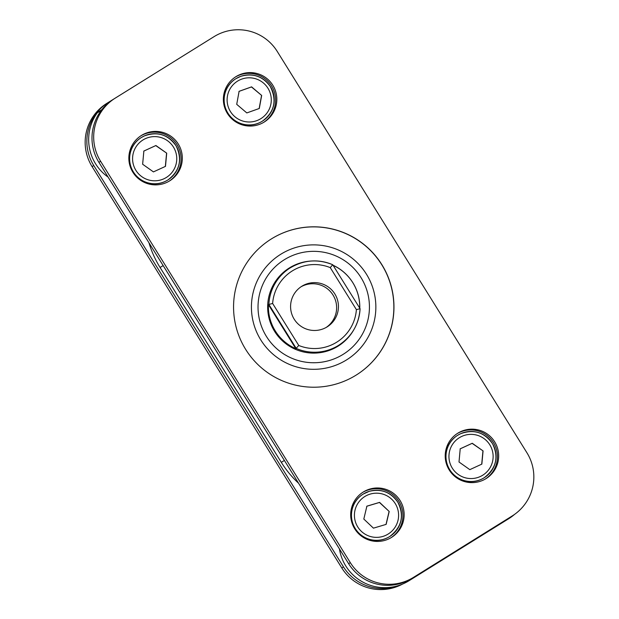 <?xml version="1.0" encoding="UTF-8"?>
<svg xmlns="http://www.w3.org/2000/svg" width="619" height="619" viewBox="0 0 619 619"><rect width="100%" height="100%" fill="white"/><g stroke="black" fill="none" stroke-linecap="round" stroke-linejoin="round"><path stroke-width="0.93" d="M101.849 109.664L98.328 111.861A3.907 3.907 58.1 0 0 97.214 112.906L101.323 110.344M108.093 177.088A45.899 45.899 -121.9 0 1 97.214 112.906M404.88 581.953A45.899 45.899 58.1 0 0 414.165 577.535L409.02 580.73A45.899 45.899 -121.9 0 1 339.436 548.929M298.582 483.253A101.57 101.562 -121.9 0 1 281.312 462.354L160.073 267.485A101.57 101.562 -121.9 0 1 148.955 242.764M414.165 577.535L508.686 518.722A45.899 45.899 58.1 0 0 514.528 514.412M356.08 375.153A80.207 80.199 58.1 0 0 381.753 264.715A80.207 80.199 58.1 0 0 271.339 238.949M271.393 238.919A80.207 80.199 -121.9 0 1 381.861 264.653A80.207 80.199 -121.9 0 1 356.134 375.114A80.207 80.199 -121.9 0 1 245.666 349.387A80.207 80.199 -121.9 0 1 271.393 238.919M115.327 98.065L113.641 99.117A45.899 45.899 58.1 0 0 98.916 162.34L100.611 161.288A45.899 45.899 -121.9 0 1 115.327 98.065L214.004 36.676A45.899 45.899 -121.9 0 1 277.219 51.408L526.916 452.744A45.899 45.899 -121.9 0 1 512.192 515.967L413.523 577.357A45.899 45.899 -121.9 0 1 350.308 562.632L348.613 563.677A45.899 45.899 58.1 0 0 411.836 578.409L413.523 577.357M100.611 161.288L350.308 562.632M141.457 135.437A26.733 26.733 -121.9 0 1 178.28 144.018A26.733 26.733 -121.9 0 1 169.707 180.841A26.733 26.733 -121.9 0 1 132.884 172.26A26.733 26.733 -121.9 0 1 141.457 135.437M363.299 492.004A26.733 26.733 -121.9 0 1 400.122 500.585A26.733 26.733 -121.9 0 1 391.541 537.4A26.733 26.733 -121.9 0 1 354.726 528.827A26.733 26.733 -121.9 0 1 363.299 492.004M457.82 433.192A26.733 26.733 -121.9 0 1 494.643 441.773A26.733 26.733 -121.9 0 1 486.07 478.595A26.733 26.733 -121.9 0 1 449.247 470.014A26.733 26.733 -121.9 0 1 457.82 433.192M235.978 76.632A26.733 26.733 -121.9 0 1 272.801 85.213A26.733 26.733 -121.9 0 1 264.228 122.028A26.733 26.733 -121.9 0 1 227.405 113.455A26.733 26.733 -121.9 0 1 235.978 76.632M98.916 162.34L348.613 563.677M169.095 181.212A26.733 26.733 58.1 0 0 177.073 144.769A26.733 26.733 58.1 0 0 140.861 135.824M390.937 537.772A26.733 26.733 58.1 0 0 398.907 501.336A26.733 26.733 58.1 0 0 362.695 492.391M485.458 478.959A26.733 26.733 58.1 0 0 493.436 442.523A26.733 26.733 58.1 0 0 457.224 433.579M263.617 122.4A26.733 26.733 58.1 0 0 271.594 85.964A26.733 26.733 58.1 0 0 235.382 77.019M207.164 40.931L106.808 103.373A45.899 45.899 58.1 0 0 92.084 166.588L93.771 165.536A45.899 45.899 -121.9 0 1 108.495 102.321M399.735 585.156A45.899 45.899 -121.9 0 1 343.475 566.88L341.781 567.933A45.899 45.899 58.1 0 0 402.574 584.065M341.781 567.933L92.084 166.588M343.475 566.88L93.771 165.536M389.428 536.704A25.023 25.023 -121.9 0 1 354.966 528.672A25.023 25.023 -121.9 0 1 362.989 494.21L363.26 494.039A25.023 25.023 58.1 0 0 355.236 528.502A25.023 25.023 58.1 0 0 389.707 536.534A25.023 25.023 58.1 0 0 369.342 491.3A25.023 25.023 58.1 0 0 363.26 494.039L369.342 491.3C381.234 488.523 390.705 492.128 397.754 502.102C404.54 515.581 401.863 527.055 389.707 536.534L389.428 536.704M366.889 506.164L379.586 502.38L389.212 511.487L386.14 524.378L373.435 528.154L363.817 519.047L366.889 506.164M389.212 511.487L379.447 502.466L366.75 506.249M386.001 524.463L389.072 511.573M483.957 477.899A25.023 25.023 -121.9 0 1 449.487 469.867A25.023 25.023 -121.9 0 1 457.518 435.397L457.789 435.227A25.023 25.023 58.1 0 0 449.758 469.697A25.023 25.023 58.1 0 0 484.228 477.729A25.023 25.023 58.1 0 0 493.041 444.612A25.023 25.023 58.1 0 0 457.789 435.227L460.536 433.749C473.713 428.936 484.368 432.24 492.507 443.668C499.015 457.008 496.26 468.359 484.228 477.729L483.957 477.899M460.219 448.806L472.251 443.266L483.075 450.918L481.853 464.111L469.821 469.651L459.004 461.998L460.219 448.806M483.075 450.918L472.119 443.351L460.079 448.891M481.714 464.196L482.936 451.003M167.594 180.144A25.023 25.023 -121.9 0 1 133.124 172.113A25.023 25.023 -121.9 0 1 141.155 137.642L141.426 137.472A25.023 25.023 58.1 0 0 133.395 171.943A25.023 25.023 58.1 0 0 167.865 179.974A25.023 25.023 58.1 0 0 176.678 146.865A25.023 25.023 58.1 0 0 141.426 137.472L144.196 135.987C157.404 131.174 168.066 134.509 176.183 145.983C182.551 159.679 179.773 171.014 167.865 179.974L167.594 180.144M143.863 151.044L155.903 145.511L166.712 153.172L165.482 166.364L153.442 171.896L142.633 164.236L143.863 151.044M166.712 153.172L155.764 145.597L143.724 151.129M165.343 166.449L166.573 153.257M262.116 121.332A25.023 25.023 -121.9 0 1 227.645 113.3A25.023 25.023 -121.9 0 1 235.677 78.837L235.947 78.667A25.023 25.023 58.1 0 0 227.924 113.13A25.023 25.023 58.1 0 0 262.386 121.162A25.023 25.023 58.1 0 0 240.768 76.338A25.023 25.023 58.1 0 0 235.947 78.667L240.768 76.338C252.854 72.887 262.642 76.199 270.147 86.273C277.204 100.286 274.619 111.915 262.386 121.162L262.116 121.332M239.104 91.31L251.585 86.861L261.675 95.45L259.291 108.48L246.811 112.929L236.713 104.34L239.104 91.31M261.675 95.45L251.453 86.946L238.965 91.395M259.152 108.565L261.543 95.535M330.26 267.625L356.389 309.624A41.991 41.991 -121.9 0 1 298.768 345.479L295.82 348.683A45.659 45.651 -121.9 0 1 268.453 304.703L268.87 304.44L296.238 348.427A45.659 45.651 58.1 0 0 360.08 308.703L332.72 264.723A45.659 45.651 58.1 0 0 268.87 304.44L272.631 303.472A41.991 41.991 -121.9 0 1 330.26 267.625L332.72 264.723C318.096 258.804 303.975 259.833 290.357 267.81L284.779 271.277M356.389 309.624L360.08 308.703C358.927 324.441 351.77 336.651 338.593 345.34L333.014 348.807M301.871 286.233A23.924 23.924 -121.9 0 1 334.825 293.909A23.924 23.924 -121.9 0 1 327.157 326.863A23.924 23.924 -121.9 0 1 294.195 319.187A23.924 23.924 -121.9 0 1 301.871 286.233M326.236 327.405A23.924 23.924 58.1 0 0 333.022 295.039A23.924 23.924 58.1 0 0 300.981 286.814M295.82 348.683L268.453 304.703M333.099 265.342A45.659 45.651 -121.9 0 1 359.701 308.084M277.366 256.537A62.225 62.217 -121.9 0 1 375.555 300.966A62.225 62.217 -121.9 0 1 287.99 363.779A62.225 62.217 -121.9 0 1 277.366 256.537M281.258 261.775A55.71 55.702 -121.9 0 1 369.164 301.554A55.71 55.702 -121.9 0 1 290.768 357.79A55.71 55.702 -121.9 0 1 281.258 261.775M289.143 268.081A46.069 46.069 -121.9 0 1 301.569 262.781M348.056 337.502A46.069 46.069 -121.9 0 1 337.812 346.315M353.813 329.749A46.069 46.069 -121.9 0 1 282.937 341.309A46.069 46.069 -121.9 0 1 311.063 261.048M333.014 265.203A46.069 46.069 -121.9 0 1 359.786 308.223M284.384 460.443L281.312 462.354M163.145 265.574L160.073 267.485M370.208 494.094A22.098 22.091 -121.9 0 1 398.002 520.393A22.098 22.091 -121.9 0 1 361.326 531.319A22.098 22.091 -121.9 0 1 370.208 494.094M461.797 436.387A22.098 22.091 -121.9 0 1 493.041 458.493A22.098 22.091 -121.9 0 1 458.277 474.494A22.098 22.091 -121.9 0 1 461.797 436.387M145.45 138.625A22.098 22.091 -121.9 0 1 176.67 160.754A22.098 22.091 -121.9 0 1 141.898 176.732A22.098 22.091 -121.9 0 1 145.45 138.625M241.781 79.085A22.098 22.091 -121.9 0 1 270.929 103.884A22.098 22.091 -121.9 0 1 234.88 116.72A22.098 22.091 -121.9 0 1 241.781 79.085M298.768 345.479L272.631 303.472M294.923 265.319A46.023 46.023 58.1 0 0 288.4 268.6M337.015 346.748A46.023 46.023 58.1 0 0 342.849 342.346M346.369 339.243A46.023 46.023 -121.9 0 1 334.972 347.917L337.44 346.485M286.442 269.915A46.023 46.023 -121.9 0 1 299.256 263.524M360.08 308.703L332.72 264.723M286.589 269.807L288.825 268.329"/></g></svg>
